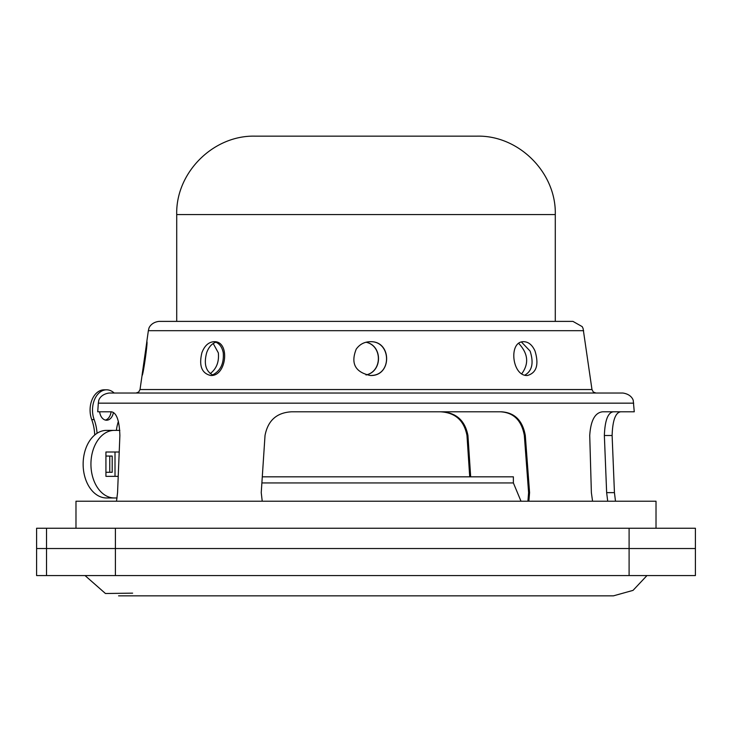 <?xml version="1.0" encoding="UTF-8"?>
<svg xmlns="http://www.w3.org/2000/svg" width="732" height="732" viewBox="0 0 732 732"><rect width="100%" height="100%" fill="white"/><g stroke="black" fill="none" stroke-linecap="round" stroke-linejoin="round"><path stroke-width="1.1" d="M460.648 136.152L271.352 136.152L460.648 136.152M255.129 136.152L476.871 136.152C518.768 135.072 556.366 172.67 555.286 214.567L176.714 214.567C175.634 172.67 213.222 135.072 255.129 136.152M555.286 321.385L555.286 214.567M613.315 411.796C607.908 412.546 604.925 420.452 604.358 435.503L606.645 492.636L607.716 501.21M441.305 411.796C456.137 412.546 465.021 420.452 467.94 435.503L470.676 476.825M527.909 501.21L528.605 492.636L524.341 435.503C521.623 420.47 513.672 412.564 500.468 411.796M592.563 501.21L591.374 492.636L589.727 435.503C590.706 420.497 595.006 412.592 602.637 411.796L634.26 411.796L633.281 400.834C633.573 401.493 632.549 394.438 622.895 393.038L109.105 393.038C99.451 394.438 98.427 401.493 98.719 400.834L98.308 403.158L633.692 403.158M620.672 411.796C615.466 412.573 612.611 420.479 612.117 435.503L614.441 492.636L615.493 501.21M440.39 411.796C455.231 412.573 464.097 420.479 466.979 435.503L469.715 476.825M98.308 403.158L97.74 411.796L111.328 411.796C116.534 412.573 119.389 420.479 119.883 435.503L117.559 492.636L116.507 501.21M528.87 501.21L529.575 492.636L525.302 435.503C522.611 420.497 514.633 412.592 501.383 411.796L291.611 411.796C276.769 412.573 267.903 420.479 265.021 435.503L261.242 492.636L262.221 501.21M583.642 330.681L148.358 330.681L148.898 328.512C148.468 329.244 150.216 322.382 159.064 321.385L572.936 321.385L582.205 326.628L583.102 328.512L591.978 389.552L593.313 392.032L595.994 393.038M212.5 374.967C220.497 370.959 224.074 363.52 223.242 352.678C222.135 347.261 219.646 343.775 215.775 342.201M366.064 374.949C382.589 371.627 382.708 345.577 366.064 342.219M521.815 373.659C529.144 363.621 528.138 353.565 518.796 343.491M521.513 342.073L530.114 351.095C533.903 362.843 532.164 370.85 524.89 375.123M370.154 341.698C391.227 340.838 392.352 375.031 371.38 375.452M213.113 375.177C205.802 371.49 203.652 363.987 206.671 352.678C208.757 346.959 211.987 343.409 216.37 342.018M142.09 374.94L146.839 341.698C148.102 340.783 143.024 376.523 142.054 375.498L140.022 389.552L138.687 392.032L136.051 393.038M210.185 373.659C216.498 368.8 219.216 361.864 218.337 352.851L213.204 343.491M366 374.94C382.433 371.563 382.562 345.641 366 342.228M535.046 351.095C539.091 364.746 536.547 372.881 527.406 375.498C511.906 376.477 508.182 340.81 523.956 341.698C528.669 341.963 532.365 345.092 535.046 351.095M356.219 349.155C359.65 344.342 364.316 341.853 370.227 341.698C392.078 340.783 392.096 376.504 370.319 375.498C355.212 372.231 350.518 363.456 356.219 349.155M201.867 352.851L201.922 352.678C204.557 345.733 208.593 342.073 214.019 341.698C230.37 340.801 226.764 376.513 210.697 375.498C201.73 373.357 198.784 365.808 201.867 352.851M36.6 575.572L36.6 548.524L36.6 575.572L695.4 575.572L695.4 548.524L36.6 548.524L36.6 528.248L36.609 548.524L46.519 548.524L46.519 528.248L36.609 528.248M132.62 593.149L105.454 593.506L85.04 575.572M521.001 501.21L513.379 482.937L513.379 476.825L262.285 476.825M513.379 482.937L261.882 482.937M117.074 497.97L106.57 497.97A33.8 23.433 -90 0 1 83.137 464.17A33.8 23.433 -90 0 1 106.57 430.37L119.847 430.37M115.006 452.001L115.006 476.34M114.366 497.97A33.8 23.433 -90 0 1 90.933 464.17A33.8 23.433 -90 0 1 114.366 430.37M118.218 476.34L105.93 476.34L105.93 452.001L119.215 452.001M116.379 430.37A37.186 25.776 -90 0 1 118.401 421.303M114.192 393.038A20.276 14.064 90 0 0 106.57 389.808A20.276 14.064 90 0 0 94.163 419.628A37.186 25.776 -90 0 1 97.063 433.28M105.93 472.277L112.197 472.277L112.197 456.054L105.93 456.054M99.644 411.796A10.138 7.027 90 0 0 106.57 420.223A10.138 7.027 90 0 0 113.405 412.5M109.763 472.277L109.763 456.054M106.57 389.808L104.136 389.808A20.276 14.064 90 0 0 91.729 419.628A37.186 25.776 -90 0 1 94.721 435.009M105.353 420.077A10.138 7.027 90 0 0 111.072 411.796M629.099 575.572L629.099 528.248L695.4 528.248L695.4 548.524L46.519 548.524L46.519 575.572M46.519 528.248L115.409 528.248L115.409 575.572M629.099 528.248L115.409 528.248M656.018 528.248L656.018 501.21L75.982 501.21L75.982 528.248M140.022 389.552L591.978 389.552M466.979 435.503L467.94 435.503M529.575 492.636L528.605 492.636M525.302 435.503L524.341 435.503M614.441 492.636L606.645 492.636M612.117 435.503L604.358 435.503M94.163 419.628L91.729 419.628M176.714 321.385L176.714 214.567M148.358 330.681L146.72 342.237M646.96 575.572L633.024 590.385L613.425 595.848L118.575 595.848"/></g></svg>
